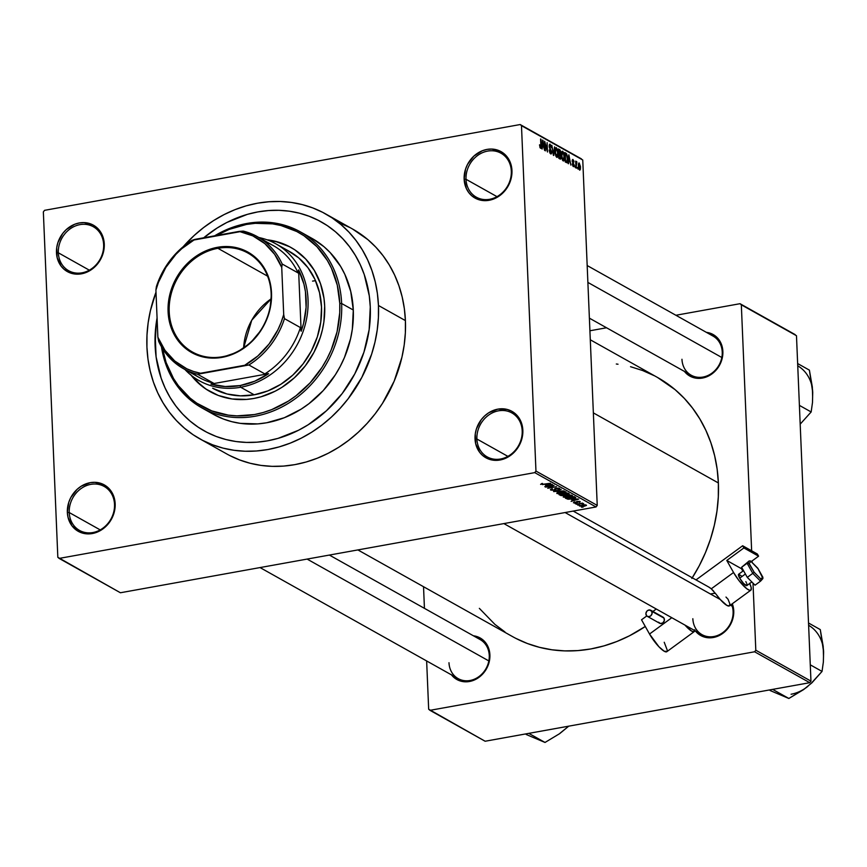 <?xml version="1.0" encoding="UTF-8"?>
<svg xmlns="http://www.w3.org/2000/svg" width="867" height="867" viewBox="0 0 867 867"><rect width="100%" height="100%" fill="white"/><g stroke="black" fill="none" stroke-linecap="round" stroke-linejoin="round"><path stroke-width="1.3" d="M522.194 430.834A25.208 21.816 -60.7 0 0 498.536 410.817A25.208 21.816 -60.7 0 0 476.893 439.005L475.029 438.886A26.617 23.019 119.3 0 1 497.864 409.137A26.617 23.019 119.3 0 1 522.844 430.26L522.194 430.834A25.208 21.816 119.3 0 1 510.815 454.471A25.208 21.816 119.3 0 1 487.221 456.909A25.208 21.816 119.3 0 1 476.893 439.005A25.208 21.816 119.3 0 1 488.273 415.369A25.208 21.816 119.3 0 1 511.877 412.93A25.208 21.816 119.3 0 1 522.194 430.834L522.844 430.26L522.172 425.383L520.612 420.853L515.085 413.537L511.324 411.034L507.097 409.419L497.864 409.137L488.804 412.725L484.761 415.824L481.272 419.639L476.438 428.829L475.279 433.836L475.69 443.763L479.646 452.292L482.778 455.608L490.765 459.727L495.317 460.366L504.648 458.686L513.101 453.333L519.409 445.118L521.425 440.328L522.844 430.26A26.617 23.019 119.3 0 1 499.999 460.009A26.617 23.019 119.3 0 1 475.029 438.886L476.893 439.005L507.878 456.367L476.893 439.005A25.208 21.816 -60.7 0 0 500.552 459.011A25.208 21.816 -60.7 0 0 522.194 430.834M114.52 504.366A25.208 21.816 -60.7 0 0 90.862 484.35A25.208 21.816 -60.7 0 0 69.23 512.538L67.355 512.419A26.617 23.019 119.3 0 1 90.201 482.67A26.617 23.019 119.3 0 1 115.17 503.792L114.52 504.366A25.208 21.816 119.3 0 1 103.14 528.003A25.208 21.816 119.3 0 1 79.547 530.441A25.208 21.816 119.3 0 1 69.23 512.538A25.208 21.816 119.3 0 1 80.609 488.901A25.208 21.816 119.3 0 1 104.203 486.452A25.208 21.816 119.3 0 1 114.52 504.366L115.17 503.792L114.498 498.915L112.938 494.385L110.543 490.386L103.661 484.555L94.882 482.312L90.201 482.67L81.13 486.257L77.098 489.356L70.791 497.56L68.764 502.351L67.355 512.419L68.027 517.296L71.972 525.825L78.864 531.655L87.643 533.899L92.325 533.541L96.974 532.208L105.427 526.865L111.735 518.65L113.761 513.86L115.17 503.792A26.617 23.019 119.3 0 1 92.325 533.541A26.617 23.019 119.3 0 1 67.355 512.419L69.23 512.538L100.214 529.9L69.23 512.538A25.208 21.816 -60.7 0 0 92.888 532.544A25.208 21.816 -60.7 0 0 114.52 504.366M103.639 244.646A25.208 21.816 -60.7 0 0 79.981 224.629A25.208 21.816 -60.7 0 0 58.338 252.806L56.474 252.698A26.617 23.019 119.3 0 1 79.309 222.949A26.617 23.019 119.3 0 1 104.278 244.071L103.639 244.646A25.208 21.816 119.3 0 1 92.26 268.282A25.208 21.816 119.3 0 1 68.666 270.721A25.208 21.816 119.3 0 1 58.338 252.806A25.208 21.816 119.3 0 1 69.718 229.17A25.208 21.816 119.3 0 1 93.311 226.731A25.208 21.816 119.3 0 1 103.639 244.646L104.278 244.071L103.617 239.194L102.057 234.664L96.53 227.349L92.769 224.835L83.991 222.591L79.309 222.949L74.67 224.271L66.206 229.625L62.717 233.451L57.883 242.63L56.723 247.648L57.135 257.575L61.091 266.104L64.223 269.42L72.21 273.538L81.444 273.82L90.515 270.233L94.546 267.134L98.036 263.319L102.87 254.129L104.278 244.071A26.617 23.019 119.3 0 1 81.444 273.82A26.617 23.019 119.3 0 1 56.474 252.698L58.338 252.806L89.323 270.179L58.338 252.806A25.208 21.816 -60.7 0 0 81.997 272.823A25.208 21.816 -60.7 0 0 103.639 244.646M511.313 171.113A25.208 21.816 -60.7 0 0 487.655 151.096A25.208 21.816 -60.7 0 0 466.012 179.285L464.138 179.166A26.617 23.019 119.3 0 1 486.983 149.417A26.617 23.019 119.3 0 1 511.953 170.539L511.313 171.113A25.208 21.816 119.3 0 1 499.934 194.75A25.208 21.816 119.3 0 1 476.33 197.188A25.208 21.816 119.3 0 1 466.012 179.285A25.208 21.816 119.3 0 1 477.392 155.648A25.208 21.816 119.3 0 1 500.985 153.199A25.208 21.816 119.3 0 1 511.313 171.113L511.953 170.539L511.292 165.662L509.731 161.132L504.204 153.817L500.443 151.302L491.665 149.059L486.983 149.417L482.334 150.75L473.881 156.093L467.573 164.307L465.557 169.098L464.138 179.166L466.37 188.572L468.765 192.572L471.897 195.888L479.885 200.006L489.118 200.288L498.178 196.701L502.221 193.601L505.71 189.786L510.544 180.607L511.953 170.539A26.617 23.019 119.3 0 1 489.118 200.288A26.617 23.019 119.3 0 1 464.138 179.166L466.012 179.285L496.997 196.646L466.012 179.285A25.208 21.816 -60.7 0 0 489.671 199.291A25.208 21.816 -60.7 0 0 511.313 171.113M733.103 611.463A22.412 19.388 -60.7 0 0 731.553 604.299A22.412 19.388 119.3 0 1 733.103 611.463A22.412 19.388 119.3 0 1 722.991 632.476A22.412 19.388 119.3 0 1 702.01 634.644A22.412 19.388 119.3 0 1 692.841 618.724A22.412 19.388 -60.7 0 0 713.866 636.519A22.412 19.388 -60.7 0 0 733.103 611.463L733.753 610.888L733.103 611.463M715.427 593.364A22.412 19.388 -60.7 0 0 710.496 594.025M732.301 603.757A23.81 20.602 119.3 0 1 733.753 610.888L732.301 603.757M684.226 371.152L687.032 374.121L694.174 377.795L698.249 378.37L706.594 376.863L714.159 372.073L719.794 364.736L722.644 355.947L722.872 351.438L722.233 352.013A22.412 19.388 119.3 0 1 712.11 373.016A22.412 19.388 119.3 0 1 691.14 375.183A22.412 19.388 119.3 0 1 681.961 359.274A22.412 19.388 -60.7 0 0 702.996 377.058A22.412 19.388 -60.7 0 0 722.233 352.013L722.872 351.438L722.276 347.071L718.743 339.441L712.576 334.228L706.367 332.343A23.81 20.602 119.3 0 1 722.872 351.438A23.81 20.602 119.3 0 1 708.783 375.866A23.81 20.602 119.3 0 1 684.453 371.444M451.252 674.591L457.418 679.804L461.201 681.234L465.276 681.809L473.62 680.302L481.185 675.512L486.82 668.175L489.671 659.386L489.898 654.878L489.259 655.441A22.412 19.388 119.3 0 1 479.137 676.455A22.412 19.388 119.3 0 1 458.166 678.623A22.412 19.388 119.3 0 1 448.987 662.713A22.412 19.388 -60.7 0 0 470.022 680.497A22.412 19.388 -60.7 0 0 489.259 655.441L489.898 654.878L489.302 650.51L485.769 642.881L479.603 637.668L473.393 635.782A23.81 20.602 119.3 0 1 489.898 654.878A23.81 20.602 119.3 0 1 475.81 679.305A23.81 20.602 119.3 0 1 451.479 674.884M155.117 345.77A119.754 103.606 119.3 0 1 157.068 317.94L156.244 323.066L157.068 317.94A119.754 103.606 119.3 0 0 155.117 345.77L156.244 323.066L155.16 334.456L156.103 356.901L155.117 345.77A119.754 103.606 119.3 0 0 204.146 430.834A119.754 103.606 119.3 0 1 155.117 345.77M203.723 237.786A119.754 103.606 119.3 0 1 321.245 221.898A119.754 103.606 119.3 0 1 370.274 306.961L369.147 329.666L363.923 352.24L354.809 373.829L342.162 393.585L326.447 410.763L308.294 424.689L298.519 430.27L278.014 438.377L267.491 440.837L256.925 442.181L246.412 442.419L236.052 441.541L225.962 439.547L216.208 436.469L206.92 432.319L198.153 427.16L190.014 421.026L182.579 413.982L175.914 406.092L170.084 397.444L165.142 388.102L161.143 378.164L156.103 356.901L161.143 378.164L165.142 388.102L170.084 397.444L175.914 406.092L182.579 413.982L190.014 421.026L198.153 427.16L206.92 432.319L216.208 436.469L225.962 439.547L236.052 441.541L246.412 442.419L256.925 442.181L267.491 440.837L278.014 438.377L298.519 430.27L308.294 424.689L326.447 410.763L342.162 393.585L354.809 373.829L363.923 352.24L369.147 329.666L370.274 306.961A119.754 103.606 119.3 0 1 316.227 419.238A119.754 103.606 119.3 0 1 204.146 430.834A119.754 103.606 119.3 0 0 316.227 419.238A119.754 103.606 119.3 0 0 370.274 306.961L369.288 295.842L370.274 306.961A119.754 103.606 119.3 0 0 321.245 221.898A119.754 103.606 119.3 0 0 203.723 237.786L217.097 228.043L226.872 222.461L247.377 214.355L257.9 211.906L268.467 210.551L278.979 210.313L289.329 211.201L299.429 213.184L309.172 216.273L318.471 220.413L327.238 225.572L335.377 231.706L342.812 238.75L349.477 246.64L355.307 255.299L360.249 264.641L364.248 274.568L369.288 295.842L364.248 274.568L360.249 264.641L355.307 255.299L349.477 246.64L342.812 238.75L335.377 231.706L327.238 225.572L318.471 220.413L309.172 216.273L299.429 213.184L289.329 211.201L278.979 210.313L268.467 210.551L257.9 211.906L247.377 214.355L226.872 222.461L217.097 228.043L203.723 237.786M199.692 438.778L226.655 453.885A128.858 111.485 -60.7 0 0 347.255 441.411A128.858 111.485 -60.7 0 0 405.409 320.595L378.456 305.487A128.858 111.485 119.3 0 1 320.291 426.304A128.858 111.485 119.3 0 1 199.692 438.778A128.858 111.485 119.3 0 1 146.935 347.244A128.858 111.485 119.3 0 1 155.995 292.19L150.425 310.592L148.149 322.817L146.989 335.074L146.935 347.244L147.997 359.22L150.164 370.87L153.416 382.098L157.718 392.794L163.039 402.841L169.314 412.161L176.489 420.647L184.487 428.222L193.243 434.822L202.672 440.382L212.675 444.836L223.166 448.152L234.036 450.287L245.177 451.241L256.48 450.992L267.86 449.54L279.174 446.895L290.337 443.091L301.239 438.171L311.762 432.167L321.82 425.144L331.302 417.179L340.124 408.335L348.198 398.701L361.81 377.438L371.618 354.213L374.967 342.14L377.232 329.915L378.402 317.658L378.456 305.487L405.409 320.595L404.347 308.63L402.18 296.969L398.928 285.742L394.626 275.056L389.316 264.999L383.041 255.689L375.866 247.203L367.857 239.617L352.555 229.018M692.278 577.801A148.463 128.446 -60.7 0 0 718.375 482.962L593.353 412.887L718.375 482.962L717.15 469.166L714.646 455.739L710.897 442.799L705.944 430.487L699.821 418.902L692.592 408.173L684.323 398.387L675.1 389.662L657.479 377.438M357.898 549.927L512.408 636.53A148.463 128.446 -60.7 0 0 645.276 626.473L629.409 635.836L616.849 641.504L603.985 645.882L590.947 648.928L577.845 650.597L564.807 650.889L551.976 649.795L539.447 647.324L527.374 643.509L515.843 638.372M329.384 555.064L480.08 639.532A22.412 19.388 119.3 0 1 489.259 655.441M587.176 265.54L713.053 336.093A22.412 19.388 119.3 0 1 722.233 352.013M120.415 592.757L596.03 506.967L534.755 472.623L59.14 558.413L120.415 592.757L596.03 506.967L597.233 505.407L535.958 471.063L521.479 125.661L582.754 159.994L597.233 505.407L596.03 506.967L534.755 472.623L59.14 558.413L57.829 557.297L43.35 211.895L44.553 210.334L520.167 124.545L44.553 210.334L43.35 211.895L57.829 557.297L120.415 592.757M579.394 505.103L577.747 505.114L579.394 505.103M579.893 503.857L576.187 504.236L582.591 503.077L581.963 503.489L583.654 503.673L579.893 503.857L583.589 503.814L581.963 503.489L582.591 503.077L576.187 504.236L579.893 503.857M576.718 503.608L575.07 503.608L576.718 503.608M576.414 502.914L573.51 502.817L574.149 501.95L575.417 502.773L577.314 501.386L580.251 501.776L579.091 502.394L579.123 501.722L577.693 501.614L577.552 502.546L576.414 502.914L577.834 501.581L579.123 501.722L579.091 502.394L580.023 501.56L577.314 501.386L575.861 502.73L574.344 502.611L574.507 501.852L573.401 502.762L576.414 502.914L576.36 501.7L576.414 502.914M571.656 499.75L578.679 499.11L571.115 501.397L573 500.497L571.656 499.75L573 500.497L571.115 501.397L578.679 499.11L571.656 499.75M563.257 497.073L563.68 496.119L567.766 495.198L571.136 495.133L572.545 495.924L566.184 497.452L563.257 497.073L569.272 497.105L572.296 495.447L566.162 495.436L563.517 496.195L563.257 497.073L563.517 496.195M556.852 493.486L557.362 492.489L561.361 491.6L564.731 491.535L566.14 492.326L559.779 493.865L556.852 493.486L562.867 493.518L565.891 491.86L559.746 491.849L557.113 492.608L556.852 493.486L557.113 492.608M541.647 484.198L542.493 483.407L540.596 484.371L542.493 483.407L541.55 484.111L542.569 484.328L550.404 483.255L542.363 484.61L550.404 483.255L542.731 484.317L541.528 483.602M545.365 485.011L552.387 484.371L544.823 486.658L546.709 485.769L545.365 485.011L546.709 485.769L544.823 486.658L552.387 484.371L545.365 485.011M552.712 485.856L545.267 486.907L554.078 485.314L549.082 487.753L556.527 486.69L547.716 488.284L552.712 485.856L547.716 488.284L556.527 486.69L549.082 487.753L554.078 485.314L545.657 487.124L552.712 485.856M558.684 488.576L557.741 489.324L558.25 489.519L559.703 488.392L556.181 488.197L554.772 488.717L554.1 490.061L551.802 489.888L552.42 488.793L550.74 490.061L554.251 490.321L550.415 489.627L552.42 488.793L551.715 489.833L554.1 490.061L555.379 488.392L558.673 488.088L559.811 489.01L558.25 489.519L557.741 489.324L558.684 488.576L556.311 488.468L555.91 489.779L554.501 490.278L556.007 489.562L555.769 488.652L558.901 488.815L558.868 488.121M564.016 490.885L553.601 491.578L561.252 489.335L554.793 491.481L564.016 490.885L554.793 491.481L561.252 489.335L553.601 491.578L564.016 490.885M564.005 495.49L561.057 495.599L559.031 494.623L567.842 493.03L569.359 493.973L564.005 495.49L567.907 494.71L569.045 493.713L567.842 493.03L559.031 494.623L564.005 495.49M572.502 498.872L568.004 499.24L565.436 498.211L574.247 496.618L575.753 497.81L573.109 498.763L575.786 497.604L574.247 496.618L565.436 498.211L572.502 498.872M584.13 506.274L579.449 506.014L584.9 504.789L586.493 505.418L584.13 506.274L586.298 505.071L579.644 505.743L584.13 506.274M583.068 507.162L581.421 507.173L583.068 507.162M581.443 158.889L520.167 124.545L521.479 125.661L535.958 471.063L534.755 472.623L535.958 471.063L597.233 505.407L582.754 159.994L520.167 124.545L581.443 158.889M577.921 169.054L577.465 167.494L577.921 169.054M575.244 167.548L574.799 165.998L575.244 167.548M568.459 163.755L568.687 161.143L570.031 161.901L570.898 165.12L568.85 154.814L568.058 163.527L568.687 161.143L570.031 161.901L570.898 165.12L568.85 154.814L568.459 163.755M563.16 160.904L564.211 160.092L562.64 160.373L564.211 160.092L564.46 156.949L562.759 151.281L562.022 151.422L562.759 151.281L561.458 155.377L562.488 160.135L563.322 160.969L564.027 160.558L564.417 156.125L563.734 152.744L562.575 151.205L561.632 152.332L561.513 156.223L561.979 158.802L563.55 160.991M556.755 157.306L557.806 156.504L556.235 156.786L557.806 156.504L558.055 153.351L556.354 147.693L555.617 147.823L556.354 147.693L555.053 151.779L556.083 156.548L556.917 157.382L557.622 156.97L558.034 152.95L557.405 149.362L556.17 147.618L555.216 148.745L555.108 152.635L555.574 155.215L557.145 157.393M550.632 153.882L551.737 151.844L549.179 146.49L550.22 145.331L551.455 147.683L550.166 144.225L549.461 144.355L550.166 144.225L549.158 146.176L551.347 151.638L549.851 152.939L550.621 152.809L549.212 149.991L550.632 153.882L551.488 153.622L551.748 152.104L549.645 147.195L550.079 145.266L551.455 147.683L549.938 144.139L549.266 147.13L551.325 152.267L550.523 152.744L549.591 150.089L549.255 150.598L549.971 153.156L551.087 153.979M542.168 149.016L542.395 146.404L543.739 147.162L544.606 150.381L542.558 140.086L541.767 148.788L542.395 146.404L543.739 147.162L544.606 150.381L542.97 140.313L542.168 149.016M540.499 148.192L541.246 145.558L540.585 138.98L540.856 146.642L539.87 147.217L540.466 147.108L539.534 144.962L540.141 147.845L540.726 148.268L541.192 147.531L540.975 139.197L540.813 146.891L539.534 144.8L540.77 148.257M545.441 150.847L545.126 143.348L547.5 152.007L547.11 142.632L547.034 149.926L544.66 141.256L545.05 150.63L545.126 143.348L547.5 152.007L547.11 142.632L547.034 149.926L544.66 141.256L545.441 150.847M553.764 155.507L554.587 146.826L553.504 154.293L551.824 145.277L553.374 155.301L554.587 146.826L553.504 154.293L551.824 145.277L553.764 155.507M560.017 159.019L561.09 156.938L560.461 154.337L559.573 154.499L560.461 154.337L560.797 152.603L559.627 149.655L558.456 149.861L559.627 149.655L558.413 148.972L558.814 158.347L560.505 159.16L560.992 158.412L560.689 151.638L560.06 150.013L558.413 148.972L558.814 158.347L560.526 159.149M566.357 162.573L567.636 158.661L566.541 153.697L565.327 153.914L566.541 153.697L564.851 153.361L565.913 153.177L564.818 152.559L565.219 161.934L566.725 162.703L567.311 162.237L567.354 156.017L566.541 153.697L564.818 152.559L565.219 161.934L566.866 162.693M573.304 166.583L574.149 164.914L572.198 161.11L573.044 160.493L573.976 161.966L572.989 159.517L572.404 159.626L572.989 159.517L572.187 160.969L573.77 164.86L572.654 165.738L573.282 165.63L572.263 163.863L573.304 166.583L574.16 165.326L572.588 161.208L573.044 160.493L573.976 161.966L573.781 160.774L572.816 159.441L572.22 161.381L573.77 165.077L573.282 165.63L572.307 164.296L573.64 166.659M576.36 168.176L576.219 163.289L576.913 162.075L576.436 161.479L576.111 162.454L575.677 161.143L575.97 167.96L576.913 162.075L576.533 161.5L576.111 162.454L575.677 161.143L576.36 168.176M579.568 170.095L580.5 167.103L579.264 163.039L578.712 163.137L578.332 165.955L579.568 170.095L580.391 169.347L580.467 166.507L579.134 162.974L578.376 164.145L578.419 167.168L579.86 170.16M795.158 334.608L740.017 303.699L675.892 315.263L740.017 303.699L796.48 335.713L810.959 681.126L755.807 650.217L753 583.123L755.807 650.217L754.604 651.778L429.978 710.333L485.13 741.242L809.756 682.687L754.604 651.778L429.978 710.333L428.666 709.217L426.64 660.957L428.666 709.217L485.13 741.242L809.756 682.687L810.959 681.126L809.756 682.687L754.604 651.778L755.807 650.217L810.959 681.126L796.48 335.713L741.328 304.805L751.646 550.794L741.328 304.805L740.017 303.699L795.158 334.608M606.542 327.769L589.918 330.771L606.542 327.769M424.44 608.341L423.529 586.71L424.44 608.341M752.133 562.499L752.068 560.96L752.133 562.499M695.106 630.602L697.902 633.571L705.055 637.256L709.119 637.83L717.464 636.324L725.04 631.534L728.161 628.12L732.485 619.894L733.753 610.888A23.81 20.602 119.3 0 1 719.653 635.316A23.81 20.602 119.3 0 1 695.334 630.894M479.353 608.363L494.894 624.37L504.984 631.978M691.866 578.441L699.203 565.858L705.424 552.691L710.496 539.101L714.354 525.185L716.966 511.107L718.309 496.986L718.375 482.962A148.463 128.446 -60.7 0 0 657.587 377.503L590.297 339.788M654.152 375.66L642.62 370.523L630.537 366.698M618.019 364.227L616.318 363.999M229.636 455.489L239.639 459.943L250.13 463.26L260.989 465.406L272.13 466.348L283.444 466.099L294.813 464.647L306.138 462.003L317.3 458.209L328.203 453.278L338.726 447.285L348.772 440.263L358.255 432.286L367.077 423.443L375.162 413.808L382.412 403.48L394.182 381.122L401.93 357.247L404.195 345.033L405.366 332.776L405.409 320.595A128.858 111.485 -60.7 0 0 352.652 229.072L325.699 213.965A128.858 111.485 119.3 0 1 378.456 305.487L377.394 293.512L375.227 281.862L371.965 270.634L367.662 259.948L362.352 249.891L356.077 240.582L348.902 232.096L340.894 224.51L332.137 217.91L322.719 212.361L312.705 207.896L302.225 204.59L291.355 202.445L280.214 201.491L268.9 201.751L257.532 203.203L246.206 205.837L235.044 209.641L224.152 214.561L213.629 220.565L203.572 227.588L194.089 235.553L183.24 246.661A128.858 111.485 119.3 0 1 325.699 213.965M349.672 227.468L339.669 223.014M542.482 145.385L542.829 141.191L543.566 145.992L541.994 146.274L543.566 145.992L542.07 145.461L542.829 141.191L543.566 145.992L542.482 145.385M549.916 153.069L550.621 152.809M549.169 145.385L550.22 145.331M555.444 152.018L556.397 148.788L557.405 150.891L557.665 153.101L556.701 156.212L555.985 156.342L556.701 156.212L555.064 152.083L555.866 148.864L557.004 149.579L557.676 153.416L557.113 156.233L555.953 155.052L555.444 152.018M555.183 148.886L556.397 148.788M558.966 153.08L558.847 150.284L560.418 152.538L560.104 153.632L558.619 153.903L560.104 153.632L558.619 153.687L559.703 153.492L558.586 153.156L558.847 150.284L560.418 152.538L560.104 153.632L558.966 153.08M559.15 157.469L559.02 154.174L560.7 156.721L560.375 158.032L558.803 158.141L559.984 157.924L558.771 157.534L559.02 154.174L560.277 155.03L560.7 156.721L560.429 158.011L559.15 157.469M560.375 158.032L558.803 158.325L559.984 157.924M561.849 155.605L562.802 152.386L563.821 154.489L564.07 156.699L563.106 159.799L562.39 159.929L563.106 159.799L561.469 155.67L562.271 152.451L563.528 153.47L564.092 157.317L563.517 159.821L562.358 158.639L561.849 155.605M565.555 161.056L565.262 153.871L566.509 154.76L567.246 158.433L567.181 160.633L565.197 161.641L566.259 161.446L565.176 161.121L565.262 153.871L566.704 155.128L567.246 158.433L567.181 160.633L566.259 161.446L565.555 161.056M568.774 160.124L569.12 155.93L569.857 160.731L568.286 161.013L569.857 160.731L568.362 160.2L569.12 155.93L569.857 160.731L568.774 160.124M573.77 164.86L573.282 165.63M572.578 161.045L573.044 160.493M576.533 161.5L576.111 162.454M576.154 162.216L576.913 162.075L576.154 162.216M576.219 163.289L576.555 162.703M578.722 166.171L579.297 164.004L580.11 166.952L579.535 169.13L578.928 169.238L579.535 169.13L578.343 166.236L579.037 164.015L579.806 164.838L579.709 169.152L578.722 166.171M578.376 164.101L579.297 164.004M578.993 164.058L578.376 164.166M556.029 156.45L556.701 156.212M562.445 160.037L563.106 159.799M561.599 152.484L562.802 152.386M567.181 160.633L566.259 161.446M578.95 169.293L579.535 169.13M546.676 484.989L546.709 485.769L546.676 484.989M546.524 484.902L551.282 484.209L547.608 485.509L546.513 484.642L547.608 485.509L551.293 484.436L546.524 484.902M551.802 489.888L551.553 488.988M554.696 488.934L554.1 490.061M556.007 489.562L555.769 488.652M564.861 492.044L564.33 492.835L565.067 492.348L564.244 491.838L560.125 492.066L564.84 491.556L564.33 492.835L562.499 493.29L557.882 493.301L560.115 491.784L557.665 493.041L557.644 492.38M567.874 493.811L564.569 493.908L567.181 493.15L567.874 493.811L567.842 493.03L567.376 494.515L565.793 494.537L564.558 493.626L566.14 494.591L568.145 494.288L567.874 493.811L567.376 494.515M564.309 494.526L560.45 494.656L563.528 493.811L564.309 494.526L564.265 493.67L563.615 495.274L561.794 495.317L560.44 494.363L562.206 495.382L564.309 494.526L563.615 495.274M571.266 495.631L570.735 496.433L571.472 495.935L570.649 495.436L566.53 495.664L571.255 495.144L570.735 496.433L568.915 496.878L564.287 496.889L566.519 495.371L564.07 496.628L564.049 495.978M566.855 498.243L573.586 496.737L574.29 497.409L574.257 496.628L574.669 497.756L574.637 496.845L574.669 497.756L572.122 498.655L569.825 498.958L566.845 497.961L568.427 498.926L571.57 498.753L574.593 497.896L573.607 497.029L566.855 498.243M572.968 499.717L573 500.497L572.968 499.717M572.816 499.63L577.574 498.948L573.9 500.237L572.805 499.381L573.9 500.237L577.585 499.175L572.816 499.63M574.344 502.611L575.016 502.058M576.338 502.329L576.306 501.744M576.208 501.95L576.349 502.567M577.606 502.383L577.433 501.755M585.377 505.233L580.489 505.873L584.065 505.992L585.377 505.233L580.587 506.111L582.277 504.995L585.507 505.385L585.485 504.843M580.587 506.111L580.435 505.396M557.882 493.301L564.33 492.835M564.287 496.889L570.735 496.433M206.519 389.391L200.895 385.165L191.975 375.91A82.636 71.495 -60.7 0 0 210.345 391.754M291.453 247.756L290.846 247.409A82.636 71.495 119.3 0 0 266.971 239.791L275.793 241.394L288.928 246.38L294.975 249.945L305.726 259.038L314.353 270.461L320.519 283.758L323.998 298.432L324.681 306.105A82.636 71.495 119.3 0 1 287.378 383.582A82.636 71.495 119.3 0 1 210.031 391.581A82.636 71.495 119.3 0 1 191.076 375.205M311.925 238.349L323.9 246.651L330.164 252.59L340.688 266.516L344.849 274.384L350.756 291.54L353.292 310.028L341.641 303.504L339.777 303.385A99.445 86.039 119.3 0 1 260.555 413.223A99.445 86.039 119.3 0 1 162.497 348.501L166.106 362.514L173.53 378.521L178.374 385.707L190.09 398.105L196.842 403.198L211.841 410.925L228.324 415.141L236.919 415.867L254.421 414.556L263.156 412.519L271.772 409.582L288.31 401.15L296.07 395.731L310.191 382.759L322.025 367.348L326.935 358.905L331.107 350.095L337.09 331.671L339.734 312.781L339.777 303.385L337.285 285.156L331.454 268.239L327.347 260.479L316.964 246.737L304.035 235.802L296.763 231.511L280.951 225.518L272.563 223.859L255.234 223.328L246.456 224.445L229.105 229.419L216.512 235.477A99.445 86.039 119.3 0 1 339.777 303.385L341.641 303.504A100.843 87.253 -60.7 0 0 214.637 235.813A100.843 87.253 119.3 0 1 300.361 231.868A100.843 87.253 119.3 0 1 341.641 303.504L353.292 310.028A100.843 87.253 -60.7 0 0 312.001 238.392L300.361 231.868M289.405 251.419A78.431 67.864 119.3 0 1 321.516 307.135A78.431 67.864 119.3 0 1 286.11 380.667A78.431 67.864 119.3 0 1 212.708 388.264L212.762 388.297M201.751 407.815A100.843 87.253 119.3 0 1 161.468 346.789A100.843 87.253 -60.7 0 0 260.122 415.174A100.843 87.253 -60.7 0 0 341.641 303.504A100.843 87.253 119.3 0 1 296.135 398.051A100.843 87.253 119.3 0 1 201.751 407.815L213.39 414.339A100.843 87.253 -60.7 0 0 307.774 404.575A100.843 87.253 -60.7 0 0 353.292 310.028L352.338 329.146L350.561 338.715L344.492 357.399L340.265 366.329L335.291 374.891L323.293 390.518L308.966 403.675L301.098 409.17L284.333 417.721L266.733 422.76L257.835 423.898L240.267 423.356L231.76 421.676L223.556 419.075L213.304 414.296M312.564 281.114L315.501 280.648M290.846 247.409A82.636 71.495 119.3 0 1 324.681 306.105L323.9 321.776L322.437 329.612L320.291 337.361L314.006 352.251L305.271 365.885L294.433 377.741L281.905 387.354L275.153 391.201L261.01 396.793L253.749 398.484L246.456 399.416L232.053 398.972L218.365 395.471L205.902 389.055L195.151 379.963L190.556 374.511M289.545 246.727L276.4 241.741L268.044 240.192A82.636 71.495 -60.7 0 1 291.149 247.583M287.584 250.444L298.66 257.846L307.893 267.621L314.949 279.412L319.544 292.753L321.516 307.135L320.768 322.004L317.355 336.786L311.383 350.929L303.103 363.869L292.808 375.118L280.919 384.244L267.881 390.898L254.194 394.81L240.387 395.851L226.991 393.976L212.643 388.232M823.509 656.666L823.206 646.489L820.28 629.594L808.521 623.005L820.28 629.594L823.607 651.886L823.357 662.009L822.035 671.426L810.277 664.826L822.035 671.426L811.967 682.763L803.546 689.633L788.862 698.477L772.649 689.384L788.862 698.477L777.937 693.838M803.991 689.135L788.862 698.477L770.048 690.5M808.618 625.27A37.899 32.783 -60.7 0 1 823.607 651.886L823.357 662.009L822.035 671.426L811.49 683.023M791.083 694.239A37.899 32.783 -60.7 0 0 807.903 686.317M732.236 606.217L730.372 605.166L732.236 606.217M725.982 597.06L728.042 599.249L729.906 604.006L729.277 605.946L726.893 605.415L720.282 599.52L565.121 512.549L720.271 599.509L715.904 594.014A16.809 3.934 53.8 0 0 729.44 605.849L750.844 590.178A16.809 3.934 -126.2 0 1 733.558 572.502L726.784 560.461L741.491 568.709L742.867 571.147L741.491 568.709L742.141 568.232L741.491 568.709L726.784 560.461L733.558 572.502L711.276 588.812L715.904 594.014M488.836 660.925L307.124 559.085L488.836 660.925M587.891 282.425L721.81 357.486L587.891 282.425M222.44 356.749A56.723 49.072 -60.7 0 0 271.133 293.339A56.723 49.072 -60.7 0 0 217.899 248.309L217.498 247.301A57.569 49.798 119.3 0 1 271.512 293.003A57.569 49.798 119.3 0 1 222.104 357.356L222.44 356.749A56.723 49.072 119.3 0 1 192.431 352.013A56.723 49.072 119.3 0 1 170.94 294.758A56.723 49.072 119.3 0 1 217.899 248.309A56.723 49.072 119.3 0 1 247.908 253.045A56.723 49.072 119.3 0 1 269.399 310.299A56.723 49.072 119.3 0 1 222.44 356.749L222.104 357.356L211.971 358.114L206.996 357.692L197.459 355.253L188.778 350.777L184.866 347.83L178.082 340.655L175.286 336.494L169.531 322.21L168.111 306.214L169.65 295.279L175.524 279.51L181.604 270.016L193.395 258.193L207.451 250.184L222.581 246.651L237.46 247.919L246.618 251.397L254.735 256.827L258.312 260.208L264.327 268.163L270.07 282.447L271.512 293.003L269.962 309.378L266.494 320.042L261.238 330.024L250.455 342.898L237.016 352.273L222.104 357.356A57.569 49.798 119.3 0 1 168.09 311.654A57.569 49.798 119.3 0 1 217.498 247.301L217.899 248.309L267.61 276.172L217.899 248.309A56.723 49.072 -60.7 0 0 169.206 311.73A56.723 49.072 -60.7 0 0 222.44 356.749M264.999 241.806A75.635 65.437 119.3 0 1 298.118 272.942L298.584 269.919A77.033 66.651 119.3 0 1 301.152 331.27L303.58 323.424L306.094 307.427L305.433 291.637L303.916 284.051L298.584 269.919L301.152 331.27L300.405 327.563A75.635 65.437 119.3 0 1 264.814 373.905L268.597 373.677A77.033 66.651 119.3 0 1 240.051 385.577L254.725 381.22L268.597 373.677L210.93 384.081L225.225 386.541L240.051 385.577L240.712 387.256A78.431 67.864 -60.7 0 0 307.503 312.879A78.431 67.864 -60.7 0 0 258.875 237.525A78.431 67.864 119.3 0 1 275.923 243.865A78.431 67.864 119.3 0 1 305.639 323.033A78.431 67.864 119.3 0 1 240.712 387.256L254.194 394.81L240.712 387.256A78.431 67.864 119.3 0 1 199.226 380.711A78.431 67.864 119.3 0 1 184.909 369.472A78.431 67.864 -60.7 0 0 240.712 387.256L240.051 385.577A77.033 66.651 119.3 0 1 210.93 384.081L213.488 383.171A75.635 65.437 119.3 0 1 191.759 372.463M257.391 236.691L273.322 245.621A75.635 65.437 -60.7 0 1 298.118 272.942L282.187 264.012L281.732 267.448A74.237 64.223 119.3 0 0 239.119 231.402L243.269 231.099A75.635 65.437 119.3 0 1 257.391 236.691A75.635 65.437 119.3 0 1 282.187 264.012A75.635 65.437 -60.7 0 0 243.269 231.099L191.943 240.365A75.635 65.437 -60.7 0 0 156.363 286.717L155.908 290.142L157.881 337.209L158.65 341.327A75.635 65.437 -60.7 0 0 197.557 374.241L248.883 364.985L264.814 373.905L268.597 373.677L210.93 384.081L213.488 383.171L197.557 374.241A75.635 65.437 119.3 0 1 183.436 368.648A75.635 65.437 119.3 0 1 158.65 341.327L157.881 337.209L164.947 350.301L174.755 361.008L186.795 368.789L193.482 371.455L200.494 373.254L244.722 365.278L257.846 355.969L269.063 343.993L277.83 329.937L281.146 322.351L283.704 314.515L281.732 267.448L282.187 264.012L298.118 272.942L298.584 269.919L301.152 331.27L300.405 327.563L284.474 318.633L283.704 314.515L281.732 267.448L274.655 254.356L264.858 243.649L252.806 235.867L239.119 231.402L194.88 239.379L181.767 248.677L175.882 254.367L165.825 267.469L158.455 282.306L155.908 290.142L157.881 337.209A74.237 64.223 119.3 0 0 200.494 373.254L197.557 374.241L213.488 383.171A75.635 65.437 -60.7 0 1 199.367 377.578L183.436 368.648M264.814 373.905A75.635 65.437 -60.7 0 0 300.405 327.563L284.474 318.633A75.635 65.437 119.3 0 1 248.883 364.985L264.814 373.905M156.363 286.717A75.635 65.437 119.3 0 1 191.943 240.365L194.88 239.379A74.237 64.223 119.3 0 0 155.908 290.142L156.363 286.717M243.627 347.884L251.744 320.226L271.1 298.877A56.723 49.072 -60.7 0 0 243.627 347.884M248.883 364.985A75.635 65.437 -60.7 0 0 284.474 318.633L283.704 314.515A74.237 64.223 119.3 0 1 244.722 365.278L248.883 364.985M560.147 733.124L568.719 726.167L559.692 733.623L545.018 742.455L528.794 733.363L545.018 742.455L534.094 737.817M526.193 734.479L545.018 742.455L559.692 733.623L567.647 727.001M799.396 405.377L811.154 411.966L800.187 424.147L811.154 411.966L799.396 405.377M812.639 397.205L812.336 387.029L809.399 370.144L797.64 363.555L809.399 370.144L812.726 392.426L812.487 402.548L811.154 411.966L812.487 402.548L812.726 392.426A37.899 32.783 -60.7 0 0 797.738 365.809M741.903 576.306L738.738 574.192L739.692 578.181L745.392 574.008L739.692 578.181A7.001 1.636 53.8 0 0 746.899 585.55L751.83 581.941M647.313 616.35L659.559 623.221A3.501 3.034 -60.7 0 0 664.024 618.149L651.767 611.289A3.501 3.034 119.3 0 1 646.273 615.31A3.501 3.034 119.3 0 1 651.767 611.289L662.128 616.805M749.565 583.22L751.125 587.338L751.136 589.82L749.597 590.297L746.725 588.693L738.901 580.489L733.558 572.502L711.276 588.812L708.794 587.067M743.518 570.67L738.619 574.247A7.001 1.636 53.8 0 0 739.692 578.181L743.615 583.491L746.78 585.615M747.105 584.987L746.769 583.578M746.368 582.646L745.826 581.616M749.695 583.502A16.809 3.934 -126.2 0 1 750.844 590.178M667.102 651.345L664.263 651.269L658.931 646.771L649.524 634.026L671.806 617.705L649.524 634.026L641.526 619.797L646.771 615.949L641.526 619.797L649.524 634.026A16.809 3.934 53.8 0 0 666.81 651.702L694.272 631.588A16.809 3.934 -126.2 0 1 684.973 625.096L691.736 631.154L694.12 631.685L694.738 629.745M652.905 611.463L656.265 609.002L652.905 611.463M696.017 579.904L742.651 545.755L743.886 547.944L726.784 560.461L743.886 547.944L758.592 556.191L757.357 554.002L742.651 545.755L696.017 579.904M658.53 622.181L660.426 623.525L662.811 622.896L664.306 620.674L664.024 618.149A3.501 3.034 -60.7 0 0 662.984 617.109L650.738 610.238M751.223 561.578L758.592 556.191L751.223 561.578M694.749 630.569A16.809 3.934 -126.2 0 1 694.272 631.588M664.23 642.263L667.297 650.337M743.886 547.944L758.592 556.191L757.357 554.002L742.651 545.755L743.886 547.944M573.228 511.086L708.61 586.959A22.412 19.388 119.3 0 1 711.276 588.812L713.66 591.164M651.767 611.289L649.264 609.902L646.977 611.007L645.882 613.446L646.63 615.798L648.169 616.654L650.564 616.036L652.049 613.803L651.767 611.289M755.038 585.182L747.289 577.379L752.784 573.358L760.532 581.161L755.038 585.182L760.532 581.161L760.923 579.091L762.722 577.075L757.747 568.232L750.963 561.404L749.164 563.42L754.138 572.263L760.923 579.091L754.138 572.263L748.709 563.106L747.105 563.247L741.61 567.278L749.153 560.949L741.61 567.278L747.105 563.247L752.784 573.358L747.289 577.379L741.61 567.278L747.289 577.379L755.038 585.182M750.616 560.982L749.153 560.949L747.105 563.247L749.164 563.42L750.963 561.404L749.153 560.949L747.105 563.247L752.784 573.358L754.138 572.263L752.784 573.358L760.532 581.161L760.912 580.738L760.532 581.161M762.592 578.853L762.722 577.075L760.923 579.091L760.901 580.749M750.963 561.404L757.606 568.264M750.724 561.09L757.769 568.178L762.938 578.473M566.725 161.576L565.208 161.847M573.499 165.673L572.697 165.825M572.794 160.438L572.187 160.547M554.956 489.617L554.923 488.598M565.067 492.293L565.035 491.589M568.275 494.136L568.232 493.258M564.645 494.829L564.601 493.93M571.472 495.881L571.451 495.176M576.371 502.481L576.338 501.711M579.254 501.874L579.232 501.321M210.648 391.927L210.031 391.581M702.01 634.644L503.879 523.592M260.035 567.571L458.166 678.623M589.387 318.156L691.14 375.183M289.459 251.452L275.923 243.865M762.797 578.668L760.738 580.966M757.78 568.178L762.938 577.357"/></g></svg>
